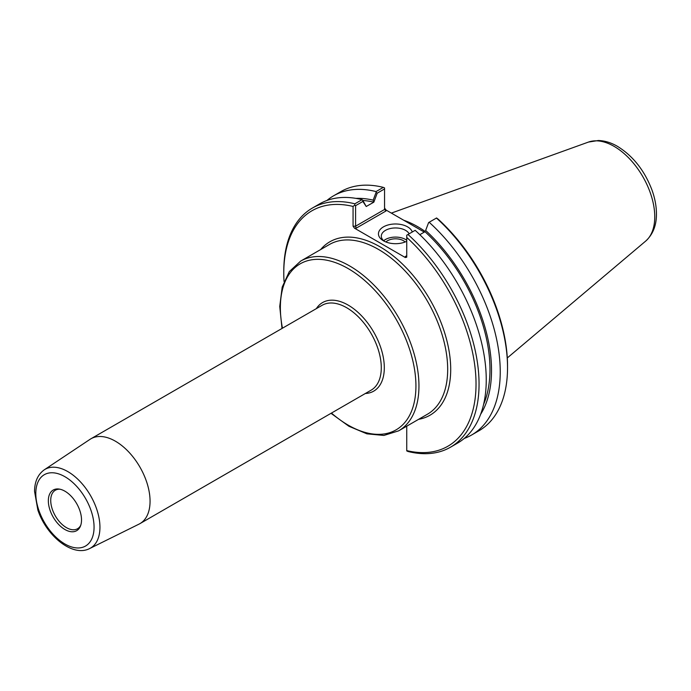 <?xml version="1.0" encoding="UTF-8"?>
<svg xmlns="http://www.w3.org/2000/svg" width="691" height="691" viewBox="0 0 691 691"><rect width="100%" height="100%" fill="white"/><g stroke="black" fill="none" stroke-linecap="round" stroke-linejoin="round"><path stroke-width="1.04" d="M89.675 548.542L138.986 524.141A49.001 28.288 -120 0 0 139.91 523.648A49.001 28.288 -120 0 0 150.059 501.217A49.001 28.288 -120 0 0 128.673 451.905A49.001 28.288 -120 0 0 90.918 438.785A49.001 28.288 -120 0 0 90.029 439.338L44.233 469.845C37.875 474.475 34.645 481.636 34.55 491.327L37.85 509.993C46.375 535.819 72.52 557.482 89.675 548.542A45.468 26.249 -120 0 0 99.945 527.268A45.468 26.249 -120 0 0 67.796 471.582A45.468 26.249 -120 0 0 44.233 469.845M81.521 519.943A23.459 13.544 60 0 1 80.432 526.145A23.459 13.544 60 0 1 61.922 527.466A23.459 13.544 60 0 1 48.344 500.785A23.459 13.544 60 0 1 59.011 489.047A23.459 13.544 60 0 1 81.521 519.943M80.752 525.255A22.233 12.835 60 0 1 77.556 528.736A22.233 12.835 60 0 1 60.428 522.785A22.233 12.835 60 0 1 50.728 500.414A22.233 12.835 60 0 1 55.332 490.239A22.233 12.835 60 0 1 59.944 489.211M362.861 200.476A128.068 73.946 60 0 1 373.84 202.169L377.191 193.195L384.559 188.937L384.559 209.468L355.589 226.199L355.589 205.668L362.87 201.461L366.23 206.497L362.602 200.079L362.87 201.461M355.951 198.377A130.271 75.207 60 0 1 373.175 200.148L373.84 202.1M366.23 206.497L373.84 202.169M425.647 230.44L428.619 222.571L425.647 230.44A130.271 75.207 60 0 1 480.625 414.324M424.991 231.632L424.991 231.701A128.068 73.946 60 0 1 483.622 404.347M428.619 222.571L429.163 222.252A138.088 79.724 60 0 1 471.642 434.993A138.088 79.724 60 0 1 464.292 438.414M405.315 256.551L406.74 255.73L405.315 256.551L405.315 257.527L406.74 257.19L406.74 235.199L415.17 230.328A138.088 79.724 -120 0 1 457.649 443.069L450.454 447.224A138.088 79.724 -120 0 0 407.975 234.482M424.991 231.701L419.826 234.681M429.163 222.252L436.574 217.967L438.232 219.237A135.946 78.489 -120 0 1 507.531 365.833L507.531 367.577A138.088 79.724 60 0 1 478.932 430.787L471.642 434.993M377.191 193.195L376.137 192.271L373.175 200.148M326.921 200.476A138.088 79.724 60 0 1 333.563 195.821L340.844 191.623A138.088 79.724 60 0 1 383.324 187.373L384.559 187.943L384.559 188.937M383.324 187.373L376.042 191.58L376.137 192.271M356.176 228.185L355.589 226.199L353.066 226.199L354.492 228.185L356.176 228.185L385.984 210.98L384.559 209.468M424.283 232.107L385.984 210.004L384.559 208.017M355.589 205.668L354.725 205.167L353.066 206.436L353.066 226.199M450.454 447.224A138.088 79.724 -120 0 1 407.975 451.473L406.74 450.903L406.74 426.174M414.66 226.553A97.284 56.17 60 0 1 418.996 229.058M384.55 241.392A14.217 8.206 180 0 1 381.302 236.167A14.217 8.206 180 0 1 390.087 228.583A14.217 8.206 180 0 1 405.574 230.362A14.217 8.206 180 0 1 409.141 233.808M412.294 231.995A17.068 9.855 0 0 0 387.539 225.128A17.068 9.855 0 0 0 383.453 240.805A17.068 9.855 0 0 0 406.74 241.271M406.74 240.243A14.217 8.206 0 0 0 405.574 239.492A14.217 8.206 0 0 0 383.704 240.727M405.315 257.527L354.492 228.185M405.159 241.971A11.22 6.478 0 0 0 403.458 240.71A11.22 6.478 0 0 0 385.889 241.971M284.044 281.487A135.946 78.489 60 0 1 283.776 273.014A135.946 78.489 60 0 1 353.066 206.436M362.602 200.079L362.049 199.656L354.854 203.81L354.725 205.167M354.854 203.81A138.088 79.724 -120 0 0 312.375 208.06A138.088 79.724 -120 0 0 283.776 271.269L283.776 273.014M406.74 237.419A135.946 78.489 60 0 1 476.03 384.015A135.946 78.489 60 0 1 406.74 450.592M436.444 218.045A138.088 79.724 60 0 1 507.531 367.577M333.563 195.821A138.088 79.724 60 0 1 376.042 191.58M362.049 199.656A138.088 79.724 -120 0 0 319.57 203.905L312.375 208.06M425.077 231.399A97.992 56.576 -120 0 0 403.786 220.274M90.918 438.785L322.144 305.284A49.001 28.288 60 0 1 359.899 318.413A49.001 28.288 60 0 1 381.285 367.724A49.001 28.288 60 0 1 371.136 390.156L139.91 523.648M365.332 393.507A51.134 29.523 -120 0 0 384.308 367.724A51.134 29.523 -120 0 0 357.014 311.486A51.134 29.523 -120 0 0 316.34 308.635M282.455 328.199A95.859 55.34 60 0 1 348.152 268.574A95.859 55.34 60 0 1 415.93 385.975A95.859 55.34 60 0 1 331.455 413.063M418.608 419.325A100.135 57.811 -120 0 0 447.768 344.386A100.135 57.811 -120 0 0 379.903 246.756A100.135 57.811 -120 0 0 320.615 249.589M300.663 261.103L329.391 244.519A97.992 56.576 60 0 1 378.392 249.373A97.992 56.576 60 0 1 447.682 369.391A97.992 56.576 60 0 1 427.384 414.255L398.664 430.839A97.992 56.576 -120 0 0 418.953 385.975A97.992 56.576 -120 0 0 349.663 265.957A97.992 56.576 -120 0 0 300.663 261.103L289.296 271.606L282.196 287.111L279.743 306.476L282.014 328.45M94.062 527.181A41.201 23.788 60 0 1 64.928 543.998A41.201 23.788 60 0 1 35.802 493.547A41.201 23.788 60 0 1 64.928 476.721A41.201 23.788 60 0 1 94.062 527.181M385.984 210.98L385.984 210.004M654.757 216.767A57.491 33.194 60 0 1 645.662 241.107C652.917 234.474 656.519 225.404 656.45 213.916C656.424 206.212 654.93 198.248 651.967 190.008C644.565 170.573 633.077 156.019 617.504 146.371C611.172 142.674 604.789 140.722 598.363 140.506L588.473 142.07A57.491 33.194 60 0 1 614.1 146.362A57.491 33.194 60 0 1 654.757 216.767M331.015 413.322L348.912 426.269L366.912 433.836L383.885 435.442L398.664 430.839M588.473 142.07L391.365 213.104M645.662 241.107L507.289 357.955"/></g></svg>
